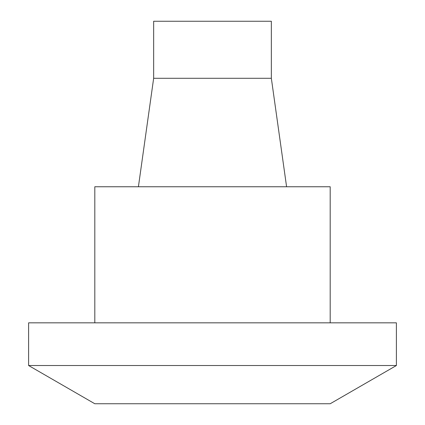 <?xml version="1.0" encoding="UTF-8"?>
<svg xmlns="http://www.w3.org/2000/svg" width="425" height="425" viewBox="0 0 425 425"><rect width="100%" height="100%" fill="white"/><g stroke="black" fill="none" stroke-linecap="round" stroke-linejoin="round"><path stroke-width="0.64" d="M28.608 365.527L94.807 403.75L330.193 403.75L396.392 365.527L396.392 322.835L28.608 322.835L28.608 365.527L396.392 365.527M271.347 21.25L153.653 21.25L153.653 78.29L271.347 78.29L271.347 21.25M271.347 78.29L286.588 186.756M330.193 322.835L330.193 186.756L94.807 186.756L94.807 322.835M153.653 78.29L138.412 186.756"/></g></svg>
